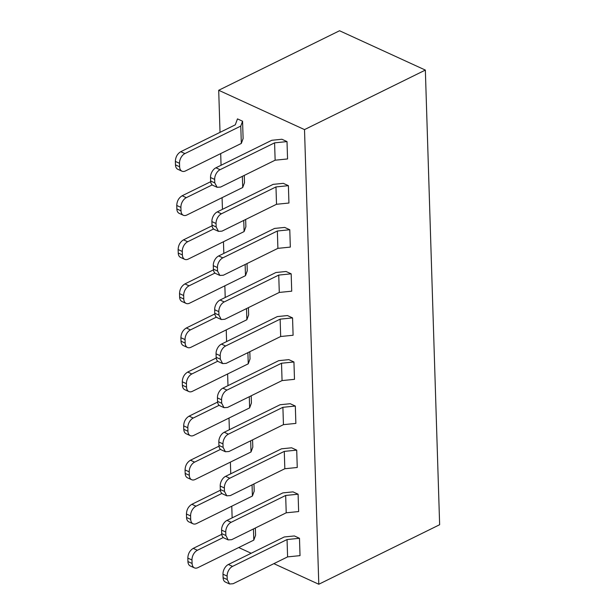 <?xml version="1.0" encoding="UTF-8"?>
<svg xmlns="http://www.w3.org/2000/svg" width="615" height="615" viewBox="0 0 615 615"><rect width="100%" height="100%" fill="white"/><g stroke="black" fill="none" stroke-linecap="round" stroke-linejoin="round"><path stroke-width="0.92" d="M241.326 143.426L240.78 126.075L242.571 121.224L243.11 138.575L241.326 143.426L185.461 170.947A7.895 5.02 -65.4 0 1 181.955 171.178A7.895 5.02 -65.4 0 1 179.626 166.773L175.475 164.866A7.895 5.02 114.6 0 0 177.804 169.279L181.955 171.178M175.475 164.866L175.36 161.399C175.567 157.017 177.366 153.781 180.764 151.69L235.284 124.837L237.475 118.887L242.571 121.224M175.36 161.399L179.511 163.306A7.895 5.02 -65.4 0 1 184.915 153.589L180.764 151.69M179.511 163.306L179.626 166.773M240.78 126.075L184.915 153.589M304.51 129.604L425.349 70.079L339.542 30.75L218.702 90.274L304.51 129.604L318.793 584.25L273.867 563.655M425.349 70.079L439.64 524.726L318.793 584.25M251.181 553.262L238.712 547.542M232.139 517.876L231.77 506.199M230.756 473.804L230.387 462.126M229.372 429.724L229.003 418.046M227.988 385.651L227.619 373.974M226.597 341.571L226.235 329.894M225.213 297.499L224.852 285.821M223.829 253.418L223.46 241.741M222.446 209.346L222.077 197.669M221.062 165.266L220.693 153.589M220.024 132.348L218.702 90.274M255.348 528.016L255.579 535.265L253.795 540.116L197.93 567.63A7.895 5.02 -65.4 0 1 194.425 567.868A7.895 5.02 -65.4 0 1 192.088 563.455L187.936 561.557A7.895 5.02 114.6 0 0 190.273 565.961L194.425 567.868M249.813 351.711L250.036 358.96L248.252 363.811L192.387 391.325A7.895 5.02 -65.4 0 1 188.882 391.563A7.895 5.02 -65.4 0 1 186.553 387.15L182.401 385.251A7.895 5.02 114.6 0 0 184.731 389.656L188.882 391.563M253.964 483.936L254.195 491.185L252.411 496.036L196.546 523.557A7.895 5.02 -65.4 0 1 193.033 523.788A7.895 5.02 -65.4 0 1 190.704 519.383L186.553 517.476A7.895 5.02 114.6 0 0 188.882 521.881L193.033 523.788M247.038 263.558L247.268 270.808L245.485 275.658L189.62 303.172A7.895 5.02 -65.4 0 1 186.114 303.41A7.895 5.02 -65.4 0 1 183.777 298.998L179.626 297.099A7.895 5.02 114.6 0 0 181.955 301.504L186.114 303.41M299.482 538.286L300.028 555.637L287.597 556.89L287.051 539.54L299.482 538.286L294.385 535.949L284.253 536.972L228.38 564.485A7.895 5.02 114.6 0 0 222.984 574.195L227.135 576.101A7.895 5.02 -65.4 0 1 232.539 566.392L287.051 539.54M293.939 361.981L294.485 379.332L282.062 380.585L281.516 363.234L293.939 361.981L288.842 359.644L278.71 360.667L222.845 388.18A7.895 5.02 114.6 0 0 217.441 397.89L221.592 399.796A7.895 5.02 -65.4 0 1 226.996 390.087L281.516 363.234M221.6 530.122L225.751 532.021L225.859 535.496L221.707 533.589L221.6 530.122A7.895 5.02 114.6 0 1 226.996 520.413L282.862 492.892L293.001 491.869L298.098 494.206L298.644 511.557L286.213 512.81L285.668 495.459L298.098 494.206M216.057 353.817L220.208 355.716L220.316 359.191L216.165 357.284L216.057 353.817A7.895 5.02 114.6 0 1 221.462 344.108L277.327 316.587L287.459 315.564L292.555 317.901L293.101 335.252L280.678 336.505L280.132 319.154L292.555 317.901M214.673 309.737L218.825 311.644L218.932 315.111L214.781 313.212L214.673 309.737A7.895 5.02 114.6 0 1 220.07 300.028L275.935 272.514L286.075 271.492L291.172 273.829L291.718 291.179L279.287 292.433L278.741 275.082L291.172 273.829M220.208 486.042L224.36 487.949L224.475 491.416L220.324 489.517L220.208 486.042A7.895 5.02 114.6 0 1 225.613 476.333L281.478 448.819L291.618 447.797L296.707 450.134L297.253 467.485L284.83 468.738L284.284 451.387L296.707 450.134M295.323 406.054L295.869 423.404L283.446 424.658L282.9 407.307L295.323 406.054L290.226 403.717L280.094 404.739L224.229 432.26A7.895 5.02 114.6 0 0 218.825 441.97L222.976 443.869A7.895 5.02 -65.4 0 1 228.38 434.159L282.9 407.307M252.581 439.863L252.811 447.113L251.028 451.964L195.155 479.477A7.895 5.02 -65.4 0 1 191.649 479.715A7.895 5.02 -65.4 0 1 189.32 475.303L185.169 473.404A7.895 5.02 114.6 0 0 187.498 477.809L191.649 479.715M251.197 395.783L251.427 403.033L249.636 407.883L193.771 435.405A7.895 5.02 -65.4 0 1 190.266 435.635A7.895 5.02 -65.4 0 1 187.936 431.23L183.785 429.324A7.895 5.02 114.6 0 0 186.114 433.729L190.266 435.635M248.429 307.631L248.652 314.88L246.869 319.731L191.004 347.252A7.895 5.02 -65.4 0 1 187.498 347.483A7.895 5.02 -65.4 0 1 185.161 343.078L181.01 341.171A7.895 5.02 114.6 0 0 183.347 345.576L187.498 347.483M287.013 141.596L287.559 158.947L275.136 160.2L274.59 142.849L287.013 141.596L281.916 139.259L271.784 140.281L215.919 167.803A7.895 5.02 114.6 0 0 210.514 177.512L214.666 179.419A7.895 5.02 -65.4 0 1 220.07 169.702L274.59 142.849M244.27 175.406L244.501 182.655L242.71 187.506L186.845 215.019A7.895 5.02 -65.4 0 1 183.339 215.258A7.895 5.02 -65.4 0 1 181.01 210.845L176.859 208.946A7.895 5.02 114.6 0 0 179.188 213.351L183.339 215.258M211.898 221.585L216.05 223.491L216.165 226.958L212.006 225.059L211.898 221.585A7.895 5.02 114.6 0 1 217.303 211.875L273.168 184.362L283.307 183.339L288.397 185.676L288.942 203.027L276.519 204.28L275.974 186.929L288.397 185.676M289.78 229.749L290.326 247.099L277.903 248.352L277.357 231.002L289.78 229.749L284.691 227.412L274.551 228.434L218.686 255.955A7.895 5.02 114.6 0 0 213.282 265.665L217.441 267.571A7.895 5.02 -65.4 0 1 222.838 257.854L277.357 231.002M245.654 219.478L245.885 226.727L244.101 231.578L188.236 259.1A7.895 5.02 -65.4 0 1 184.723 259.33A7.895 5.02 -65.4 0 1 182.394 254.925L178.242 253.019A7.895 5.02 114.6 0 0 180.572 257.431L184.723 259.33M227.135 576.101L227.243 579.568L229.572 583.981L233.077 583.743L287.597 556.89M225.751 532.021A7.895 5.02 -65.4 0 1 231.148 522.312L285.668 495.459M225.859 535.496L228.188 539.901L231.694 539.67L286.213 512.81M224.36 487.949A7.895 5.02 -65.4 0 1 229.764 478.239L284.284 451.387M224.475 491.416L226.804 495.828L230.31 495.59L284.83 468.738M222.976 443.869L223.084 447.343L225.421 451.748L228.926 451.518L283.446 424.658M221.592 399.796L221.7 403.263L224.037 407.676L227.542 407.438L282.062 380.585M220.208 355.716A7.895 5.02 -65.4 0 1 225.613 346.007L280.132 319.154M220.316 359.191L222.645 363.596L226.159 363.365L280.678 336.505M218.825 311.644A7.895 5.02 -65.4 0 1 224.221 301.934L278.741 275.082M218.932 315.111L221.262 319.523L224.767 319.285L279.287 292.433M217.441 267.571L217.549 271.038L219.878 275.443L223.383 275.213L277.903 248.352M216.05 223.491A7.895 5.02 -65.4 0 1 221.454 213.782L275.974 186.929M216.165 226.958L218.494 231.371L222 231.132L276.519 204.28M214.666 179.419L214.773 182.886L217.11 187.291L220.616 187.06L275.136 160.2M212.206 184.907L186.299 197.669L182.148 195.762L210.684 181.709M213.589 228.988L187.69 241.741L183.539 239.842L212.067 225.79M214.973 273.06L189.074 285.821L184.923 283.915L213.451 269.862M216.365 317.14L190.458 329.894L186.307 327.995L214.835 313.942M217.748 361.213L191.842 373.974L187.69 372.067L216.219 358.015M219.132 405.293L193.225 418.046L189.074 416.147L217.602 402.095M220.516 449.365L194.617 462.126L190.458 460.22L218.994 446.167M221.9 493.445L196.001 506.199L191.849 504.3L220.378 490.247M223.283 537.518L197.384 550.279L193.233 548.372L221.761 534.32M227.243 579.568L223.091 577.67A7.895 5.02 114.6 0 0 225.421 582.074L229.572 583.981M223.091 577.67L222.984 574.195M221.707 533.589A7.895 5.02 114.6 0 0 224.037 537.994L228.188 539.901M220.324 489.517A7.895 5.02 114.6 0 0 222.653 493.922L226.804 495.828M223.084 447.343L218.932 445.437A7.895 5.02 114.6 0 0 221.269 449.842L225.421 451.748M218.932 445.437L218.825 441.97M221.7 403.263L217.549 401.364A7.895 5.02 114.6 0 0 219.886 405.769L224.037 407.676M217.549 401.364L217.441 397.89M216.165 357.284A7.895 5.02 114.6 0 0 218.494 361.689L222.645 363.596M214.781 313.212A7.895 5.02 114.6 0 0 217.11 317.617L221.262 319.523M217.549 271.038L213.397 269.132A7.895 5.02 114.6 0 0 215.727 273.537L219.878 275.443M213.397 269.132L213.282 265.665M212.006 225.059A7.895 5.02 114.6 0 0 214.343 229.464L218.494 231.371M214.773 182.886L210.622 180.979A7.895 5.02 114.6 0 0 212.959 185.384L217.11 187.291M210.622 180.979L210.514 177.512M176.859 208.946L176.751 205.471C176.951 201.097 178.75 197.861 182.148 195.762M242.71 187.506L242.364 176.344M176.751 205.471L180.902 207.378A7.895 5.02 -65.4 0 1 186.299 197.669M180.902 207.378L181.01 210.845M178.242 253.019L178.135 249.552C178.335 245.17 180.133 241.933 183.539 239.842M244.101 231.578L243.748 220.424M178.135 249.552L182.286 251.458A7.895 5.02 -65.4 0 1 187.69 241.741M182.286 251.458L182.394 254.925M179.626 297.099L179.519 293.624C179.718 289.25 181.517 286.013 184.923 283.915M245.485 275.658L245.131 264.496M179.519 293.624L183.67 295.531A7.895 5.02 -65.4 0 1 189.074 285.821M183.67 295.531L183.777 298.998M181.01 341.171L180.902 337.704C181.102 333.322 182.901 330.086 186.307 327.995M246.869 319.731L246.515 308.576M180.902 337.704L185.054 339.611A7.895 5.02 -65.4 0 1 190.458 329.894M185.054 339.611L185.161 343.078M182.401 385.251L182.286 381.777C182.486 377.402 184.292 374.166 187.69 372.067M248.252 363.811L247.907 352.649M182.286 381.777L186.437 383.683A7.895 5.02 -65.4 0 1 191.842 373.974M186.437 383.683L186.553 387.15M183.785 429.324L183.67 425.857C183.877 421.475 185.676 418.238 189.074 416.147M249.636 407.883L249.29 396.729M183.67 425.857L187.829 427.763A7.895 5.02 -65.4 0 1 193.225 418.046M187.829 427.763L187.936 431.23M185.169 473.404L185.061 469.929C185.261 465.555 187.06 462.319 190.458 460.22M251.028 451.964L250.674 440.801M185.061 469.929L189.212 471.836A7.895 5.02 -65.4 0 1 194.617 462.126M189.212 471.836L189.32 475.303M186.553 517.476L186.445 514.009C186.645 509.627 188.444 506.391 191.849 504.3M252.411 496.036L252.058 484.881M186.445 514.009L190.596 515.908A7.895 5.02 -65.4 0 1 196.001 506.199M190.596 515.908L190.704 519.383M187.936 561.557L187.829 558.082C188.029 553.708 189.827 550.471 193.233 548.372M253.795 540.116L253.442 528.954M187.829 558.082L191.98 559.988A7.895 5.02 -65.4 0 1 197.384 550.279M191.98 559.988L192.088 563.455M228.38 564.485L232.539 566.392M226.996 520.413L231.148 522.312M225.613 476.333L229.764 478.239M224.229 432.26L228.38 434.159M222.845 388.18L226.996 390.087M221.462 344.108L225.613 346.007M220.07 300.028L224.221 301.934M218.686 255.955L222.838 257.854M217.303 211.875L221.454 213.782M215.919 167.803L220.07 169.702"/></g></svg>
